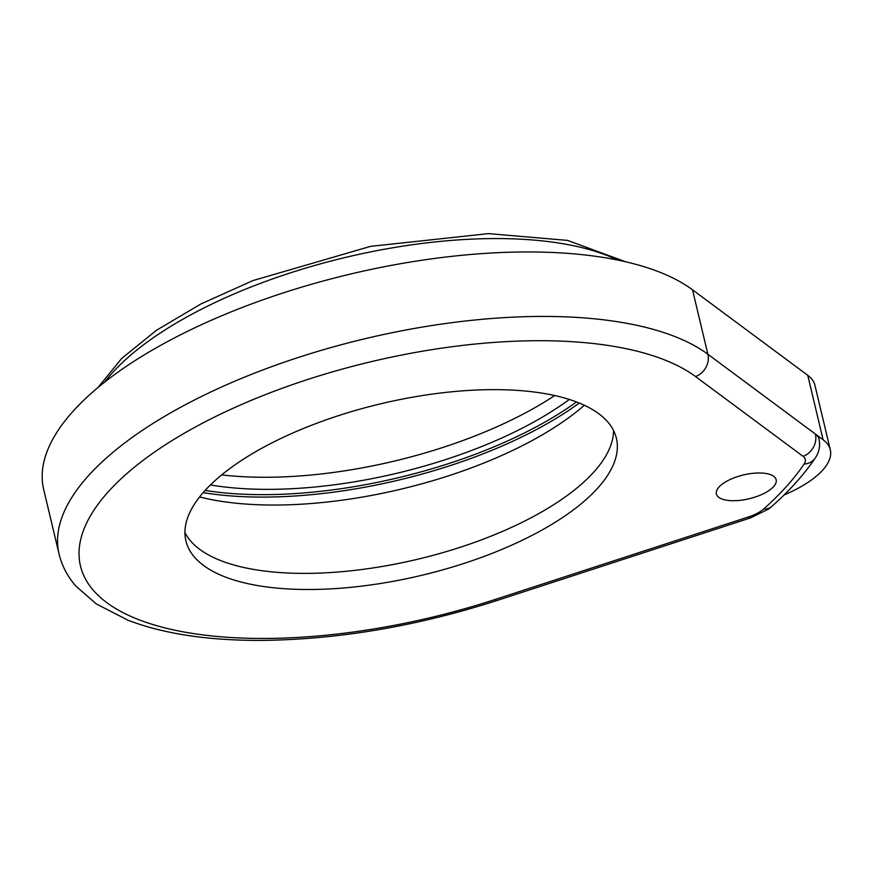 <?xml version="1.0" encoding="UTF-8"?>
<svg xmlns="http://www.w3.org/2000/svg" width="874" height="874" viewBox="0 0 874 874"><rect width="100%" height="100%" fill="white"/><g stroke="black" fill="none" stroke-linecap="round" stroke-linejoin="round"><path stroke-width="1.31" d="M758.752 472.987A30.71 12.236 166.6 0 0 716.407 493.974A30.71 12.236 166.6 0 0 733.81 500.726A30.71 12.236 166.6 0 0 776.156 479.739A30.71 12.236 166.6 0 0 758.752 472.987M784.109 494.935A90.317 35.987 166.6 0 0 830.3 449.804L814.939 385.347A90.317 35.987 166.6 0 0 807.751 375.317L692.525 289.807A347.71 138.551 166.6 0 0 523.187 251.974A347.71 138.551 166.6 0 0 43.7 489.571L59.061 554.04A347.71 138.551 -13.4 0 1 538.548 316.443A347.71 138.551 -13.4 0 1 707.885 354.265A18.059 15.71 126.6 0 1 695.584 376.574A329.651 131.362 166.6 0 0 535.041 340.718A329.651 131.362 166.6 0 0 108.179 491.876A329.651 131.362 166.6 0 0 267.247 638.435A329.651 131.362 166.6 0 0 495.055 599.509L748.69 516.873A27.094 10.794 166.6 0 0 763.625 509.05A433.515 172.746 166.6 0 0 804.102 464.061A27.094 10.794 166.6 0 0 803.119 456.37L695.584 376.574M210.416 484.95A252.881 100.772 166.6 0 0 271.169 489.342A252.881 100.772 166.6 0 0 569.302 399.451M221.69 474.888A252.881 100.772 166.6 0 0 268.285 477.259A252.881 100.772 166.6 0 0 554.706 395.551M491.024 389.651A221.275 88.176 166.6 0 0 185.9 540.853A221.275 88.176 166.6 0 0 311.264 589.491A221.275 88.176 166.6 0 0 616.389 438.289A221.275 88.176 166.6 0 0 491.024 389.651M184.927 532.572A221.275 88.176 166.6 0 0 307.429 573.377A221.275 88.176 166.6 0 0 613.515 430.467M199.589 496.945A248.369 98.97 166.6 0 0 277.222 505.03A248.369 98.97 166.6 0 0 584.378 405.274M830.3 449.804A90.317 35.987 166.6 0 0 823.111 439.786L815.409 434.061A45.153 17.993 -13.4 0 1 819.004 439.076C820.391 446.035 819.146 452.35 815.245 458.031A18.059 15.208 33.9 0 1 804.102 464.061M579.244 403.034A266.428 106.169 -13.4 0 1 266.046 497.077A266.428 106.169 -13.4 0 1 203.161 492.63M205.128 490.423A264.625 105.448 166.6 0 0 266.395 494.64A264.625 105.448 166.6 0 0 576.49 401.953M617.503 260.026A293.522 116.963 166.6 0 0 492.149 238.58A293.522 116.963 166.6 0 0 104.519 382.233M803.119 456.37A18.059 15.71 -53.4 0 0 815.409 434.061L707.885 354.265L692.525 289.807M823.111 439.786L807.751 375.317M763.625 509.05A18.059 13.307 48.4 0 0 771.786 506.439L768.344 509.192L750.449 517.932A18.059 3.31 -108 0 1 748.69 516.873M750.449 517.932L496.814 600.569A18.059 3.31 -108 0 1 495.055 599.509M59.061 554.04C61.967 565.926 67.615 576.654 75.994 586.214L96.249 603.901L128.117 620.289C164.41 634.098 209.552 640.795 263.544 640.38C339.593 639.331 417.346 626.057 496.814 600.569M625.74 261.807L567.521 240.394L488.413 233.62L370.543 246.37L252.903 280.598L200.845 303.999L156.479 330.285L121.694 358.427L97.975 387.543M771.786 506.439C789.648 490.598 804.124 474.473 815.245 458.031"/></g></svg>
